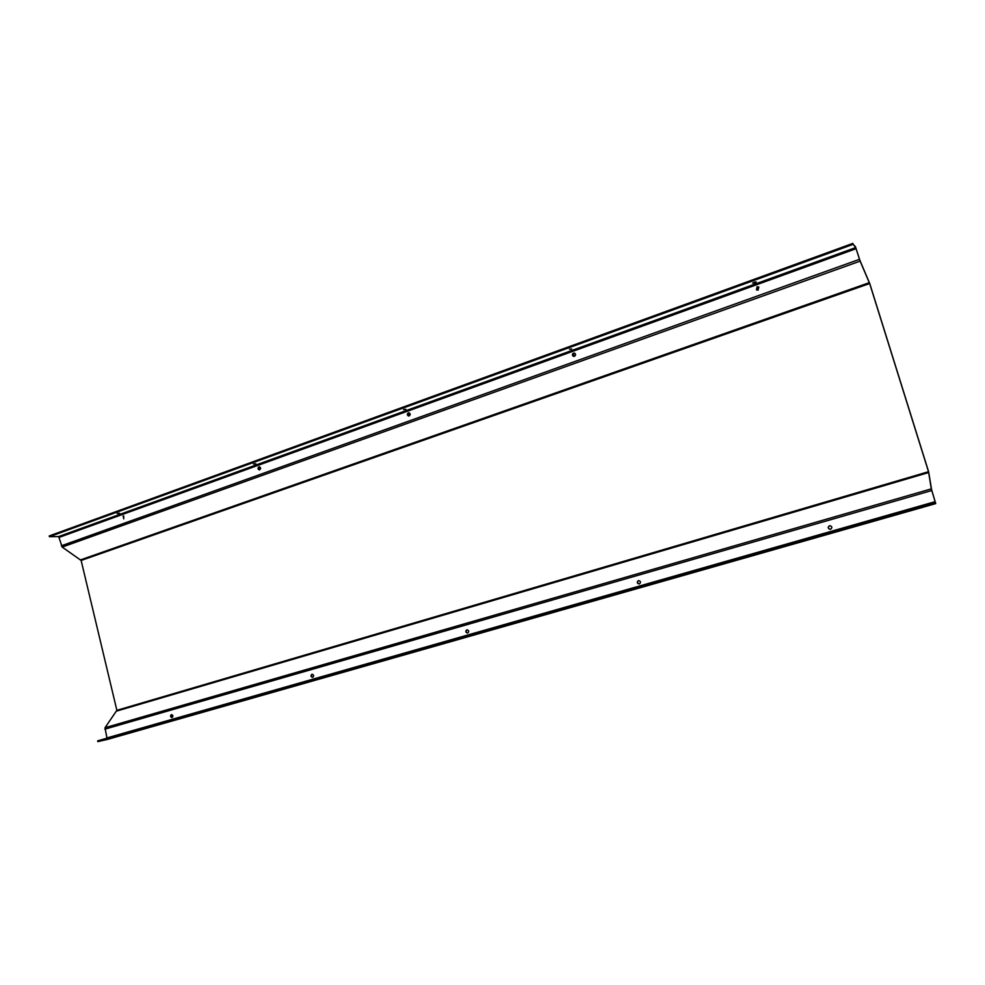 <?xml version="1.0" encoding="UTF-8"?>
<svg xmlns="http://www.w3.org/2000/svg" width="985" height="985" viewBox="0 0 985 985"><rect width="100%" height="100%" fill="white"/><g stroke="black" fill="none" stroke-linecap="round" stroke-linejoin="round"><path stroke-width="1.48" d="M169.482 721.562L167.142 722.14L169.482 721.562M310.583 681.386L308.293 681.952L310.583 681.386M466.164 637.086L463.935 637.64L466.164 637.086M638.551 587.996L636.384 588.525L638.551 587.996M172.067 717.523C173.36 716.181 173.138 715.208 171.439 714.617L171.365 714.63C170.085 715.984 170.294 716.945 172.006 717.536L172.067 717.523M312.701 677.323C314.116 675.907 313.883 674.885 312.023 674.269L311.925 674.294C310.509 675.71 310.743 676.732 312.614 677.335L312.701 677.323M467.69 633.01C469.254 631.52 469.008 630.462 466.976 629.809L466.841 629.846C465.277 631.323 465.523 632.395 467.567 633.035L467.69 633.01M639.277 583.945C637.172 583.145 636.975 582.024 638.674 580.571L638.772 580.547M639.363 583.933C641.075 582.394 640.841 581.273 638.637 580.559L638.415 580.608C636.692 582.147 636.938 583.268 639.142 583.97L639.363 583.933M117.215 513.542L119.579 513.222L117.215 513.542M123.716 515.98L123.704 518.836M123.125 516.005L123.802 518.812L123.125 516.005M253.514 464.046L255.829 463.726L253.514 464.046M259.609 466.865L259.424 469.882M258.932 466.902L259.4 466.828C260.877 467.629 260.976 468.626 259.671 469.82L259.203 469.882C257.725 469.094 257.627 468.097 258.932 466.902M403.542 409.551L405.795 409.243L403.542 409.551M409.194 412.85L408.689 416.002M408.344 412.863L409.009 412.801C410.511 413.7 410.56 414.747 409.169 415.916L408.504 415.978C407.002 415.091 406.94 414.045 408.344 412.863M569.502 349.269L571.694 348.961L569.502 349.269M574.686 353.184L573.812 353.233L573.578 356.398M573.516 353.135L574.538 353.123C575.929 354.169 575.905 355.24 574.427 356.336L573.43 356.348C572.026 355.302 572.051 354.231 573.516 353.135M754.067 282.227L756.197 281.919L754.793 282.781L752.663 283.077L754.067 282.227M758.844 287.054L757.293 286.906L756.578 289.959M757.096 286.758L758.745 286.98L758.118 290.107L756.48 289.898L757.096 286.758M830.65 533.291L828.545 533.821L830.65 533.291M830.158 529.339C827.954 528.428 827.782 527.234 829.641 525.768L830.059 525.694M830.552 529.265C832.436 527.775 832.239 526.581 829.986 525.694L829.493 525.768C827.609 527.283 827.806 528.477 830.084 529.339L830.552 529.265M855.706 247.567L853.17 244.329L49.422 536.702L58.681 536.566L855.706 247.567L860.114 261.136L869.669 283.532L928.523 471.704L931.293 488.88L935.418 502.621L933.792 502.399L934.1 503.384L935.725 503.606L931.601 489.73L928.621 471.741L869.792 283.68L859.93 260.409L855.411 246.632L853.17 244.329M49.422 536.702L49.25 535.938L852.875 243.381M106.959 738.184L105.026 727.718L116.87 710.32L81.139 560.453L62.19 547.081L58.681 536.566M933.792 502.399L97.65 740.843L97.835 741.619L106.86 739.575M467.74 632.998C465.856 632.235 465.659 631.163 467.149 629.784M312.811 677.274C311.161 676.56 310.977 675.55 312.233 674.245M172.24 717.462L171.673 714.593M97.835 741.619L934.1 503.384M59.371 537.305L856.137 248.676M61.378 545.801L859.462 259.338M106.799 739.6L935.725 503.606L106.836 739.587M106.922 737.937L935.196 501.66M104.841 729.171L931.724 490.542M105.026 727.718L931.293 488.88M116.784 711.035L928.732 472.517M116.87 710.32L928.523 471.704M81.139 560.453L869.669 283.532M80.733 559.825L869.349 282.658M62.19 547.081L860.114 261.136"/></g></svg>
